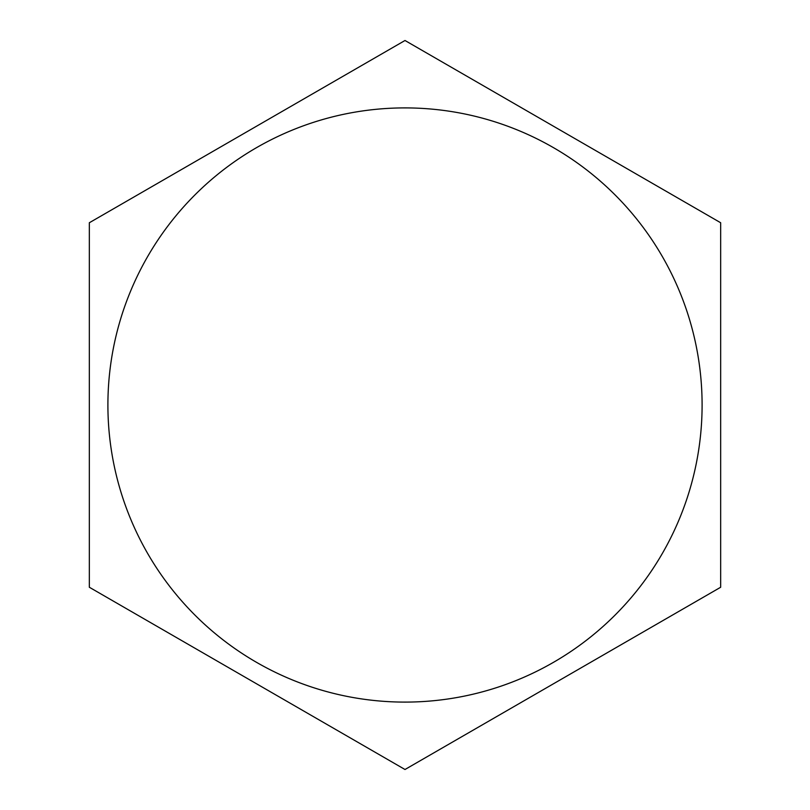 <?xml version="1.0" encoding="UTF-8"?>
<svg xmlns="http://www.w3.org/2000/svg" width="810" height="810" viewBox="0 0 810 810"><rect width="100%" height="100%" fill="white"/><g stroke="black" fill="none" stroke-linecap="round" stroke-linejoin="round"><path stroke-width="1.21" d="M405 107.902A297.098 297.098 0 0 1 702.098 405A297.098 297.098 0 0 1 405 702.098A297.098 297.098 0 0 1 107.902 405A297.098 297.098 0 0 1 405 107.902M89.333 222.75L89.333 587.25L405 769.5L720.667 587.25L720.667 222.75L405 40.5L89.333 222.75"/></g></svg>
